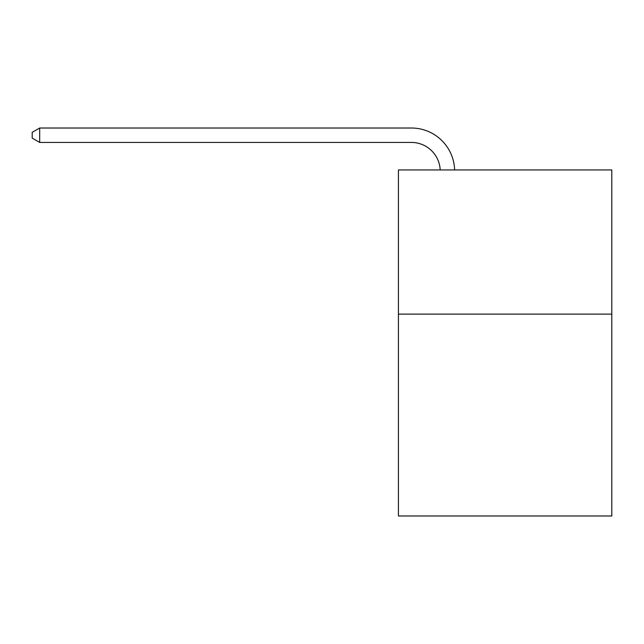 <?xml version="1.0" encoding="UTF-8"?>
<svg xmlns="http://www.w3.org/2000/svg" width="644" height="644" viewBox="0 0 644 644"><rect width="100%" height="100%" fill="white"/><g stroke="black" fill="none" stroke-linecap="round" stroke-linejoin="round"><path stroke-width="0.97" d="M611.8 314.127L611.8 515.981L398.419 515.981L398.419 169.952L611.8 169.952L611.8 314.127L398.419 314.127M411.387 142.437A28.835 28.835 0 0 1 440.198 169.952A28.835 28.835 0 0 0 411.387 142.437A28.835 28.835 0 0 1 440.198 169.952A28.835 28.835 0 0 0 411.387 142.437A28.835 28.835 0 0 1 440.198 169.952A28.835 28.835 0 0 0 411.387 142.437A28.835 28.835 0 0 1 440.198 169.952A28.835 28.835 0 0 0 411.387 142.437A28.835 28.835 0 0 1 440.198 169.952A28.835 28.835 0 0 0 411.387 142.437A28.835 28.835 0 0 1 440.198 169.952A28.835 28.835 0 0 0 411.387 142.437A28.835 28.835 0 0 1 440.198 169.952A28.835 28.835 0 0 0 411.387 142.437A28.835 28.835 0 0 1 440.198 169.952A28.835 28.835 0 0 0 411.387 142.437A28.835 28.835 0 0 1 440.198 169.952A28.835 28.835 0 0 0 411.387 142.437A28.835 28.835 0 0 1 440.198 169.952A28.835 28.835 0 0 0 411.387 142.437A28.835 28.835 0 0 1 440.198 169.952A28.835 28.835 0 0 0 411.387 142.437A28.835 28.835 0 0 1 440.198 169.952A28.835 28.835 0 0 0 411.387 142.437A28.835 28.835 0 0 1 440.198 169.952A28.835 28.835 0 0 0 411.387 142.437A28.835 28.835 0 0 1 440.198 169.952A28.835 28.835 0 0 0 411.387 142.437L39.695 142.437L32.2 138.114L32.2 132.35L39.695 128.019L411.387 128.019A43.253 43.253 0 0 1 454.624 169.952M39.695 142.437L39.695 128.019L411.387 128.019"/></g></svg>

